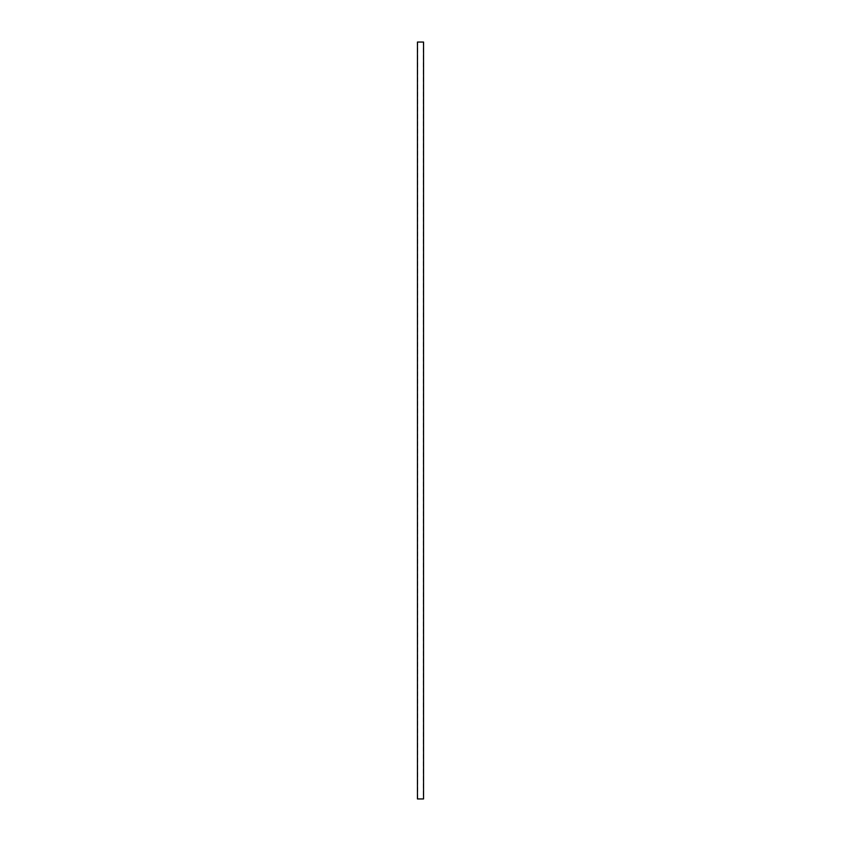 <?xml version="1.0" encoding="UTF-8"?>
<svg xmlns="http://www.w3.org/2000/svg" width="841" height="841" viewBox="0 0 841 841"><rect width="100%" height="100%" fill="white"/><g stroke="black" fill="none" stroke-linecap="round" stroke-linejoin="round"><path stroke-width="0.63" stroke-dasharray="4.21 3.15" d="M423.296 798.95L417.704 798.95L423.296 798.95L423.296 42.05L417.704 42.05L423.296 42.05M417.704 798.95L417.704 420.321M417.451 798.95L423.549 798.95M417.451 42.05L423.549 42.05M417.704 420.237L417.704 42.05"/><path stroke-width="1.26" d="M423.549 798.95L417.451 798.95L417.451 42.05L423.549 42.05L423.549 798.95"/></g></svg>
